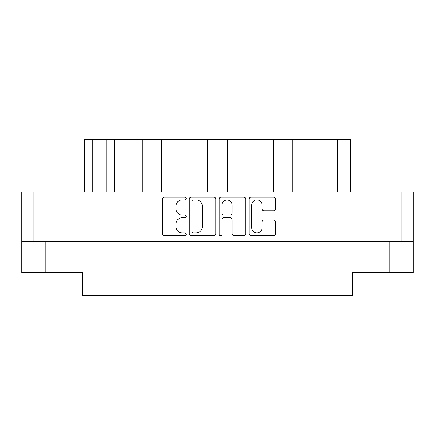 <?xml version="1.0" encoding="UTF-8"?>
<svg xmlns="http://www.w3.org/2000/svg" width="435" height="435" viewBox="0 0 435 435"><rect width="100%" height="100%" fill="white"/><g stroke="black" fill="none" stroke-linecap="round" stroke-linejoin="round"><path stroke-width="0.65" d="M251.751 227.809A5.138 5.138 0 0 0 256.889 232.948A5.138 5.138 0 0 0 262.028 227.809L262.028 221.997A1.919 1.919 0 0 1 263.953 220.072L273.653 220.072A1.919 1.919 0 0 1 275.572 221.997L275.572 233.715A1.919 1.919 0 0 1 273.653 235.639L250.979 235.639A1.919 1.919 0 0 1 249.059 233.715L249.059 199.132A1.919 1.919 0 0 1 250.979 197.207L273.653 197.207A1.919 1.919 0 0 1 275.572 199.132L275.572 208.833A1.919 1.919 0 0 1 273.653 210.757L263.953 210.757A1.919 1.919 0 0 1 262.028 208.833L262.028 205.037A5.138 5.138 0 0 0 256.889 199.899A5.138 5.138 0 0 0 251.751 205.037L251.751 227.809M220.529 235.639A1.343 1.343 0 0 0 221.872 234.291L221.872 219.691A1.919 1.919 0 0 1 223.791 217.766L230.229 217.766A1.919 1.919 0 0 1 232.149 219.691L232.149 233.715A1.919 1.919 0 0 0 234.073 235.639L243.774 235.639A1.919 1.919 0 0 0 245.699 233.715L245.699 199.132A1.919 1.919 0 0 0 243.774 197.207L221.105 197.207A1.919 1.919 0 0 0 219.18 199.132L219.18 234.291A1.343 1.343 0 0 0 220.529 235.639M215.82 233.715L215.82 199.132A1.919 1.919 0 0 0 213.895 197.207L191.226 197.207A1.919 1.919 0 0 0 189.301 199.132L189.301 233.715A1.919 1.919 0 0 0 191.226 235.639L213.895 235.639A1.919 1.919 0 0 0 215.82 233.715M413.25 241.381L21.75 241.381L21.75 192.052L413.25 192.052L413.25 272.701L389.173 272.701L389.173 241.381M182.194 199.899L184.837 199.899A1.343 1.343 0 0 0 186.18 198.556A1.343 1.343 0 0 0 184.837 197.207L164.419 197.207A1.919 1.919 0 0 0 162.5 199.132L162.5 233.715A1.919 1.919 0 0 0 164.419 235.639L184.837 235.639A1.343 1.343 0 0 0 186.18 234.291A1.343 1.343 0 0 0 184.837 232.948L182.194 232.948A6.15 6.15 0 0 1 176.044 226.798L176.044 223.916A6.15 6.15 0 0 1 182.194 217.766L184.837 217.766A1.343 1.343 0 0 0 186.18 216.423A1.343 1.343 0 0 0 184.837 215.08L182.194 215.08A6.15 6.15 0 0 1 176.044 208.93L176.044 206.049A6.15 6.15 0 0 1 182.194 199.899M273.289 192.052L273.289 139.396L227.287 139.396L227.287 192.052M142.136 192.052L142.136 139.396L114.731 139.396L114.731 192.052M207.712 192.052L207.712 139.396L161.711 139.396L161.711 192.052M21.75 241.381L21.75 272.701L31.146 272.701L31.146 241.381M45.827 241.381L45.827 272.701L82.432 272.701L82.432 295.604L352.567 295.604L352.567 272.701L389.173 272.701M403.854 241.381L403.854 272.701L403.854 241.381M45.827 272.701L31.146 272.701M84.39 192.052L84.39 139.396L114.731 139.396M337.299 192.052L337.299 139.396L292.864 139.396L292.864 192.052M337.299 139.396L350.61 139.396L350.61 192.052M161.711 139.396L142.136 139.396M227.287 139.396L207.712 139.396M292.864 139.396L273.289 139.396M193.336 199.899A1.343 1.343 0 0 0 191.993 201.242L191.993 231.605A1.343 1.343 0 0 0 193.336 232.948L196.125 232.948A6.15 6.15 0 0 0 202.275 226.798L202.275 206.049A6.15 6.15 0 0 0 196.125 199.899L193.336 199.899M232.149 205.135A5.138 5.138 0 0 0 227.01 199.997A5.138 5.138 0 0 0 221.872 205.135L221.872 213.155A1.919 1.919 0 0 0 223.791 215.08L230.229 215.08A1.919 1.919 0 0 0 232.149 213.155L232.149 205.135M33.886 192.052L33.886 241.381M401.113 241.381L401.113 192.052M92.22 139.396L92.22 192.052M106.901 192.052L106.901 139.396"/></g></svg>
